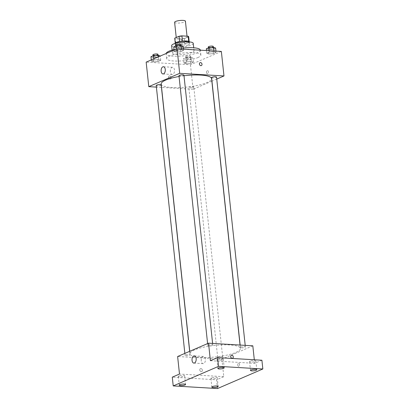 <?xml version="1.0" encoding="UTF-8"?>
<svg xmlns="http://www.w3.org/2000/svg" width="409" height="409" viewBox="0 0 409 409"><rect width="100%" height="100%" fill="white"/><g stroke="black" fill="none" stroke-linecap="round" stroke-linejoin="round"><path stroke-width="0.31" stroke-dasharray="2.04 1.53" d="M174.612 22.306A5.429 1.237 173.9 0 0 176.923 23.062A5.429 1.237 173.9 0 0 182.567 22.567A5.429 1.237 173.9 0 0 185.415 21.15M178.61 38.835A5.429 1.237 173.9 0 0 184.254 38.339A5.429 1.237 173.9 0 0 187.097 36.922A5.429 1.237 173.9 0 0 181.565 36.268A5.429 1.237 173.9 0 0 176.299 38.078A5.429 1.237 173.9 0 0 178.61 38.835M181.458 39.131L182.02 44.387A7.009 1.6 173.9 0 0 184.894 43.978L189.229 42.107L188.667 36.851L184.331 38.722A7.009 1.6 173.9 0 1 181.458 39.131L175.246 38.758A7.009 1.6 173.9 0 1 174.73 38.247M184.894 43.978L184.331 38.722M182.02 44.387L175.804 44.019L175.246 38.758M189.229 42.107A7.009 1.6 173.9 0 0 189.229 42.009A7.009 1.6 173.9 0 0 188.718 41.498L188.702 41.36M175.804 44.019A7.009 1.6 173.9 0 1 175.292 43.502A7.009 1.6 173.9 0 1 175.292 43.405L179.633 41.534A7.009 1.6 173.9 0 1 182.501 41.125L188.718 41.498M189.444 41.902A7.239 1.651 -6.1 0 1 189.459 41.989A7.239 1.651 -6.1 0 1 188.166 43.109A7.239 1.651 -6.1 0 1 180.185 44.555A7.239 1.651 -6.1 0 1 175.062 43.528A7.239 1.651 -6.1 0 1 175.062 43.441M188.355 44.862A7.239 1.651 173.9 0 0 189.648 43.737A7.239 1.651 173.9 0 0 182.271 42.868A7.239 1.651 173.9 0 0 175.251 45.276A7.239 1.651 173.9 0 0 178.329 46.289A7.239 1.651 173.9 0 0 188.355 44.862M175.292 43.405L175.262 43.078M193.247 43.354A10.859 2.474 -6.1 0 1 191.305 45.036A10.859 2.474 -6.1 0 1 179.336 47.209A10.859 2.474 -6.1 0 1 171.652 45.665M192.102 52.485A10.859 2.474 -6.1 0 1 180.129 54.653A10.859 2.474 -6.1 0 1 172.445 53.109A10.859 2.474 -6.1 0 1 182.981 49.494A10.859 2.474 -6.1 0 1 194.045 50.803A10.859 2.474 -6.1 0 1 192.102 52.485M200.344 50.128A17.193 3.921 -6.1 0 1 197.271 52.792A17.193 3.921 -6.1 0 1 178.314 56.227A17.193 3.921 -6.1 0 1 166.146 53.783A17.193 3.921 -6.1 0 1 166.161 53.492M173.989 49.581A17.193 3.921 -6.1 0 1 183.227 48.017M197.787 57.608A17.193 3.921 173.9 0 0 200.855 54.949A17.193 3.921 173.9 0 0 183.344 52.879A17.193 3.921 173.9 0 0 166.662 58.605A17.193 3.921 173.9 0 0 173.973 60.997A17.193 3.921 173.9 0 0 197.787 57.608M214.106 51.682L216.09 52.459L213.416 53.615L208.754 53.993L206.77 53.216L209.449 52.061L214.106 51.682L216.09 52.459L213.416 53.615L208.754 53.993L206.77 53.216L209.449 52.061L214.106 51.682L214.035 50.987M181.509 49.745L183.493 50.517L180.814 51.672L176.156 52.05L174.173 51.278L176.846 50.123L181.509 49.745L183.493 50.517L180.814 51.672L176.156 52.05L174.173 51.278L176.846 50.123L181.509 49.745L181.432 49.049M221.356 51.427L190.451 64.76L146.161 62.127M191.361 61.498L193.345 62.275L190.671 63.431L186.008 63.809L184.024 63.032L186.703 61.877L191.361 61.498L193.345 62.275L190.671 63.431L186.008 63.809L184.024 63.032L186.703 61.877L191.361 61.498L190.896 57.117L192.879 57.894L190.2 59.049L185.543 59.428L183.559 58.651L186.233 57.495L190.896 57.117M158.764 59.556L160.747 60.333L158.068 61.488L153.411 61.866L151.427 61.094L154.101 59.939L158.764 59.556L160.747 60.333L158.068 61.488L153.411 61.866L151.427 61.094L154.101 59.939L158.764 59.556L158.472 56.815M211.852 81.192L193.074 89.295L190.451 64.76M216.75 79.08L211.944 81.151M206.504 72.5A1.585 0.915 -86.6 0 0 207.307 73.692A1.585 0.915 -86.6 0 0 208.314 72.168A1.585 0.915 -86.6 0 0 207.496 70.532A1.585 0.915 -86.6 0 0 206.504 72.5A1.585 0.915 -86.6 0 0 207.307 73.692A1.585 0.915 -86.6 0 0 208.314 72.168A1.585 0.915 -86.6 0 0 207.496 70.532A1.585 0.915 -86.6 0 0 206.499 72.5M161.187 83.998A25.338 5.777 173.9 0 0 171.959 87.531A25.338 5.777 173.9 0 0 198.309 85.215A25.338 5.777 173.9 0 0 211.576 78.615M184.004 75.767A25.338 5.777 173.9 0 0 179.055 76.493M193.074 89.295L161.55 87.419M161.453 87.414L156.396 87.112M178.973 75.696A2.5 0.567 173.9 0 0 180.032 76.043A2.5 0.567 173.9 0 0 182.629 75.813A2.5 0.567 173.9 0 0 183.938 75.164M211.571 77.633A2.5 0.567 173.9 0 0 212.634 77.986A2.5 0.567 173.9 0 0 215.231 77.756A2.5 0.567 173.9 0 0 216.535 77.107M189.888 87.797A2.5 0.567 173.9 0 0 192.486 87.572A2.5 0.567 173.9 0 0 193.789 86.923A2.5 0.567 173.9 0 0 191.248 86.621A2.5 0.567 173.9 0 0 188.825 87.449A2.5 0.567 173.9 0 0 189.888 87.797M161.192 84.98A2.5 0.567 -6.1 0 1 158.769 85.813A2.5 0.567 -6.1 0 1 156.228 85.512M169.97 78.993A1.585 1.242 66.7 0 0 170.43 78.917A1.585 1.242 66.7 0 0 170.947 76.969A1.585 1.242 66.7 0 0 169.178 76.008A1.585 1.242 66.7 0 0 168.569 77.674A1.585 1.242 66.7 0 0 169.97 78.993A1.585 1.242 66.7 0 0 170.435 78.917A1.585 1.242 66.7 0 0 170.947 76.969A1.585 1.242 66.7 0 0 169.178 76.008A1.585 1.242 66.7 0 0 168.569 77.674A1.585 1.242 66.7 0 0 169.97 78.993M201.335 65.578L201.335 65.578A1.585 1.242 -113.3 0 1 199.566 64.617A1.585 1.242 -113.3 0 1 200.083 62.674L200.083 62.674M170.369 71.79A3.62 2.086 93.4 0 1 172.644 67.286A3.62 2.086 93.4 0 1 174.51 71.023A3.62 2.086 93.4 0 1 172.215 74.515A3.62 2.086 93.4 0 1 170.369 71.79M200.799 357.389A25.338 5.777 173.9 0 0 227.148 355.073A25.338 5.777 173.9 0 0 240.415 348.473A25.338 5.777 173.9 0 0 214.607 345.421A25.338 5.777 173.9 0 0 190.027 353.862A25.338 5.777 173.9 0 0 200.799 357.389M188.968 354.491A2.5 0.567 -6.1 0 1 190.032 354.838A2.5 0.567 -6.1 0 1 187.608 355.672A2.5 0.567 -6.1 0 1 185.067 355.37A2.5 0.567 -6.1 0 1 186.371 354.721A2.5 0.567 -6.1 0 1 188.968 354.491M241.474 347.844A2.5 0.567 173.9 0 0 244.071 347.614A2.5 0.567 173.9 0 0 245.374 346.965A2.5 0.567 173.9 0 0 242.834 346.663A2.5 0.567 173.9 0 0 240.41 347.497A2.5 0.567 173.9 0 0 241.474 347.844M218.728 357.66A2.5 0.567 173.9 0 0 221.325 357.43A2.5 0.567 173.9 0 0 222.629 356.781A2.5 0.567 173.9 0 0 220.088 356.479A2.5 0.567 173.9 0 0 217.665 357.313A2.5 0.567 173.9 0 0 218.728 357.66M208.871 345.902A2.5 0.567 173.9 0 0 211.468 345.677A2.5 0.567 173.9 0 0 212.777 345.022A2.5 0.567 173.9 0 0 210.231 344.721A2.5 0.567 173.9 0 0 207.813 345.554A2.5 0.567 173.9 0 0 208.871 345.902M252.818 345.82L221.913 359.153L177.624 356.515M261.903 360.227L254.689 363.34L254.311 359.777M217.511 388.55L216.576 379.787L172.286 377.149M221.913 359.153L223.789 376.679L216.576 379.787M237.777 365.14A1.585 0.915 -86.6 0 0 238.585 366.331A1.585 0.915 -86.6 0 0 239.587 364.808A1.585 0.915 -86.6 0 0 238.774 363.172A1.585 0.915 -86.6 0 0 237.777 365.14A1.585 0.915 -86.6 0 0 238.58 366.331A1.585 0.915 -86.6 0 0 239.587 364.808A1.585 0.915 -86.6 0 0 238.769 363.172A1.585 0.915 -86.6 0 0 237.777 365.14M210.4 360.702L254.689 363.34M223.789 376.679L179.495 374.041M201.243 371.633A1.585 1.242 66.7 0 0 201.709 371.556A1.585 1.242 66.7 0 0 202.22 369.608A1.585 1.242 66.7 0 0 200.451 368.647A1.585 1.242 66.7 0 0 199.843 370.314A1.585 1.242 66.7 0 0 201.243 371.633A1.585 1.242 66.7 0 0 201.709 371.556A1.585 1.242 66.7 0 0 202.22 369.608A1.585 1.242 66.7 0 0 200.451 368.647A1.585 1.242 66.7 0 0 199.843 370.314A1.585 1.242 66.7 0 0 201.243 371.633M232.609 358.218L232.614 358.218A1.585 1.242 -113.3 0 1 230.84 357.256A1.585 1.242 -113.3 0 1 231.356 355.314L231.356 355.314M201.269 360.922A3.62 2.086 93.4 0 1 203.544 356.423A3.62 2.086 93.4 0 1 205.41 360.16A3.62 2.086 93.4 0 1 203.115 363.647A3.62 2.086 93.4 0 1 201.269 360.922M250.119 361.173A3.17 0.721 173.9 0 0 249.556 361.663A3.17 0.721 173.9 0 0 252.782 362.047A3.17 0.721 173.9 0 0 255.86 360.989A3.17 0.721 173.9 0 0 253.616 360.539A3.17 0.721 173.9 0 0 250.119 361.173M217.522 359.23A3.17 0.721 173.9 0 0 216.954 359.721A3.17 0.721 173.9 0 0 220.185 360.104A3.17 0.721 173.9 0 0 223.263 359.046A3.17 0.721 173.9 0 0 221.018 358.596A3.17 0.721 173.9 0 0 217.522 359.23M211.489 377.839A3.17 0.721 173.9 0 0 210.926 378.33A3.17 0.721 173.9 0 0 214.152 378.714A3.17 0.721 173.9 0 0 217.23 377.66A3.17 0.721 173.9 0 0 214.986 377.205A3.17 0.721 173.9 0 0 211.489 377.839M178.891 375.902A3.17 0.721 173.9 0 0 178.324 376.392A3.17 0.721 173.9 0 0 181.555 376.776A3.17 0.721 173.9 0 0 184.633 375.718A3.17 0.721 173.9 0 0 182.388 375.268A3.17 0.721 173.9 0 0 178.891 375.902M160.277 55.951L157.603 57.107L152.94 57.485L150.957 56.713M154.198 56.943A2.5 0.567 173.9 0 0 156.795 56.718A2.5 0.567 173.9 0 0 158.104 56.064A2.5 0.567 173.9 0 0 155.558 55.767A2.5 0.567 173.9 0 0 153.135 56.595A2.5 0.567 173.9 0 0 154.198 56.943M160.747 60.333L160.287 56.028M158.068 61.488L157.603 57.107M153.411 61.866L152.94 57.485M151.427 61.094L151.299 59.908M154.101 59.939L153.978 58.753M152.946 54.847A2.5 0.567 173.9 0 0 154.009 55.195A2.5 0.567 173.9 0 0 156.606 54.964A2.5 0.567 173.9 0 0 157.915 54.315M183.022 46.135L180.349 47.291L175.686 47.669L173.702 46.897M176.944 47.132A2.5 0.567 173.9 0 0 179.541 46.902A2.5 0.567 173.9 0 0 180.85 46.253A2.5 0.567 173.9 0 0 178.304 45.951A2.5 0.567 173.9 0 0 175.88 46.779A2.5 0.567 173.9 0 0 176.944 47.132M183.493 50.517L183.35 49.162M180.814 51.672L180.349 47.291M176.156 52.05L175.686 47.669M174.173 51.278L174.045 50.092M176.846 50.123L176.724 48.937M175.691 45.031A2.5 0.567 173.9 0 0 176.754 45.379A2.5 0.567 173.9 0 0 179.352 45.148A2.5 0.567 173.9 0 0 180.66 44.499M186.795 58.886A2.5 0.567 173.9 0 0 189.393 58.656A2.5 0.567 173.9 0 0 190.701 58.006A2.5 0.567 173.9 0 0 188.155 57.705A2.5 0.567 173.9 0 0 185.732 58.538A2.5 0.567 173.9 0 0 186.795 58.886M193.345 62.275L192.879 57.894M190.671 63.431L190.2 59.049M186.008 63.809L185.543 59.428M184.024 63.032L183.559 58.651M186.703 61.877L186.233 57.495M186.611 57.132A2.5 0.567 173.9 0 0 189.209 56.907A2.5 0.567 173.9 0 0 190.512 56.253A2.5 0.567 173.9 0 0 187.971 55.951A2.5 0.567 173.9 0 0 185.548 56.785A2.5 0.567 173.9 0 0 186.611 57.132M215.625 48.078L212.946 49.233L208.288 49.612L206.305 48.835M209.541 49.07A2.5 0.567 173.9 0 0 212.138 48.84A2.5 0.567 173.9 0 0 213.447 48.19A2.5 0.567 173.9 0 0 210.901 47.889A2.5 0.567 173.9 0 0 208.478 48.722A2.5 0.567 173.9 0 0 209.541 49.07M216.09 52.459L215.947 51.105M213.416 53.615L212.946 49.233M208.754 53.993L208.288 49.612M206.77 53.216L206.484 50.542M209.449 52.061L209.301 50.706M208.293 46.969A2.5 0.567 173.9 0 0 209.357 47.316A2.5 0.567 173.9 0 0 211.954 47.091A2.5 0.567 173.9 0 0 213.258 46.437M176.238 37.5L176.299 38.078M187.02 36.171L187.097 36.922M189.648 43.737L189.459 41.989M175.251 45.276L175.062 43.528M189.229 42.009L189.188 41.6M175.292 43.502L175.246 43.088M194.045 50.803L193.718 47.781M172.445 53.109L172.123 50.087M200.855 54.949L200.349 50.174M166.662 58.605L166.146 53.783M172.644 67.286L163.421 66.739M172.215 74.515L162.992 73.963M240.415 348.473L240.052 345.058M190.027 353.862L189.75 351.285M184.853 353.396L185.067 355.37M189.658 351.326L190.032 354.838M245.374 346.965L245.206 345.365M240.41 347.497L240.149 345.063M222.629 356.781L193.789 86.923M217.665 357.313L188.825 87.449M212.777 345.022L212.608 343.422M207.813 345.554L207.598 343.58M203.544 356.423L194.321 355.871M203.115 363.647L193.892 363.1M249.556 361.663L250.492 370.426M255.86 360.989L256.796 369.751M210.926 378.33L211.862 387.093M217.23 377.66L218.166 386.418M178.324 376.392L179.26 385.155M184.633 375.718L185.568 384.48M216.954 359.721L217.895 368.483M223.263 359.046L224.198 367.809M158.104 56.064L158.012 55.2M153.135 56.595L153.053 55.808M180.85 46.253L180.758 45.384M175.88 46.779L175.798 45.992M190.701 58.006L190.512 56.253M185.732 58.538L185.548 56.785M213.447 48.19L213.355 47.326M208.478 48.722L208.396 47.935"/><path stroke-width="0.61" d="M187.02 36.171L185.415 21.15A5.429 1.237 173.9 0 0 179.883 20.496A5.429 1.237 173.9 0 0 174.612 22.306L176.238 37.5M175.262 43.078L174.735 38.149L179.07 36.278A7.009 1.6 173.9 0 1 181.939 35.869L188.155 36.237A7.009 1.6 173.9 0 1 188.667 36.754A7.009 1.6 173.9 0 1 188.667 36.851M174.735 38.149A7.009 1.6 173.9 0 0 174.73 38.247L175.246 43.088M175.062 43.441A7.239 1.651 -6.1 0 1 182.087 41.115A7.239 1.651 -6.1 0 1 189.444 41.902M179.623 41.478L179.07 36.278M188.702 41.36L188.155 36.237M182.496 41.074L181.939 35.869M172.123 50.087L171.652 45.665A10.859 2.474 -6.1 0 1 182.184 42.045A10.859 2.474 -6.1 0 1 193.247 43.354L193.718 47.781M166.161 53.492A17.193 3.921 -6.1 0 1 173.989 49.581M183.227 48.017A17.193 3.921 -6.1 0 1 200.344 50.128L200.349 50.174M156.396 87.112L148.784 86.657L146.161 62.127L177.066 48.789L221.356 51.427L223.979 75.956L216.75 79.08M240.052 345.058L211.576 78.615A25.338 5.777 173.9 0 0 184.004 75.767M179.055 76.493A25.338 5.777 173.9 0 0 161.187 83.998L189.75 351.285M148.784 86.657L179.689 73.323L223.979 75.956M212.608 343.422L183.938 75.164A2.5 0.567 173.9 0 0 181.392 74.862A2.5 0.567 173.9 0 0 178.973 75.696L207.598 343.58M245.206 345.365L216.535 77.107A2.5 0.567 173.9 0 0 213.994 76.805A2.5 0.567 173.9 0 0 211.571 77.633L240.149 345.063M184.853 353.396L156.228 85.512A2.5 0.567 -6.1 0 1 157.531 84.857A2.5 0.567 -6.1 0 1 160.129 84.632A2.5 0.567 -6.1 0 1 161.192 84.98L189.658 351.326M179.689 73.323L177.066 48.789M161.146 71.243A3.62 2.086 93.4 0 1 163.421 66.739A3.62 2.086 93.4 0 1 165.287 70.476A3.62 2.086 93.4 0 1 162.992 73.963A3.62 2.086 93.4 0 1 161.146 71.243M200.083 62.674A1.585 1.242 -113.3 0 1 200.543 62.592A1.585 1.242 -113.3 0 1 201.949 63.916A1.585 1.242 -113.3 0 1 201.335 65.578A1.585 1.242 -113.3 0 1 199.566 64.617A1.585 1.242 -113.3 0 1 200.083 62.674A1.585 1.242 -113.3 0 1 200.548 62.592A1.585 1.242 -113.3 0 1 201.949 63.916A1.585 1.242 -113.3 0 1 201.335 65.578M173.222 385.912L218.549 366.352L262.839 368.99L217.511 388.55L173.222 385.912L172.286 377.149L179.495 374.041L177.624 356.515L208.529 343.182L252.818 345.82L254.311 359.777M262.839 368.99L261.903 360.227L217.608 357.594L218.549 366.352M208.529 343.182L210.4 360.702L217.608 357.594M192.046 360.375A3.62 2.086 93.4 0 1 194.321 355.871A3.62 2.086 93.4 0 1 196.187 359.608A3.62 2.086 93.4 0 1 193.892 363.1A3.62 2.086 93.4 0 1 192.046 360.375M231.356 355.314A1.585 1.242 -113.3 0 1 231.821 355.232A1.585 1.242 -113.3 0 1 233.222 356.556A1.585 1.242 -113.3 0 1 232.614 358.218A1.585 1.242 -113.3 0 1 230.845 357.256A1.585 1.242 -113.3 0 1 231.356 355.314A1.585 1.242 -113.3 0 1 231.821 355.232A1.585 1.242 -113.3 0 1 233.222 356.556A1.585 1.242 -113.3 0 1 232.609 358.218M223.631 368.299A3.17 0.721 -6.1 0 1 220.134 368.933A3.17 0.721 -6.1 0 1 217.895 368.483A3.17 0.721 -6.1 0 1 218.457 367.993A3.17 0.721 -6.1 0 1 221.954 367.359A3.17 0.721 -6.1 0 1 224.198 367.809A3.17 0.721 -6.1 0 1 223.631 368.299M185.001 384.971A3.17 0.721 -6.1 0 1 181.504 385.605A3.17 0.721 -6.1 0 1 179.26 385.155A3.17 0.721 -6.1 0 1 179.827 384.664A3.17 0.721 -6.1 0 1 183.324 384.031A3.17 0.721 -6.1 0 1 185.568 384.48A3.17 0.721 -6.1 0 1 185.001 384.971M217.598 386.909A3.17 0.721 -6.1 0 1 214.106 387.543A3.17 0.721 -6.1 0 1 211.862 387.093A3.17 0.721 -6.1 0 1 212.429 386.602A3.17 0.721 -6.1 0 1 215.921 385.968A3.17 0.721 -6.1 0 1 218.166 386.418A3.17 0.721 -6.1 0 1 217.598 386.909M256.233 370.242A3.17 0.721 -6.1 0 1 252.736 370.876A3.17 0.721 -6.1 0 1 250.492 370.426A3.17 0.721 -6.1 0 1 251.06 369.935A3.17 0.721 -6.1 0 1 254.551 369.301A3.17 0.721 -6.1 0 1 256.796 369.751A3.17 0.721 -6.1 0 1 256.233 370.242M151.299 59.908L150.957 56.713L153.636 55.558L158.293 55.174L160.287 56.028M158.472 56.815L158.293 55.174M153.978 58.753L153.636 55.558M158.012 55.2L157.915 54.315A2.5 0.567 173.9 0 0 155.369 54.014A2.5 0.567 173.9 0 0 152.946 54.847L153.053 55.808M174.045 50.092L173.702 46.897L176.381 45.742L181.039 45.363L183.022 46.135L183.35 49.162M181.432 49.049L181.039 45.363M176.724 48.937L176.381 45.742M180.758 45.384L180.66 44.499A2.5 0.567 173.9 0 0 178.114 44.198A2.5 0.567 173.9 0 0 175.691 45.031L175.798 45.992M206.484 50.542L206.305 48.835L208.979 47.679L213.641 47.301L215.625 48.078L215.947 51.105M214.035 50.987L213.641 47.301M209.301 50.706L208.979 47.679M213.355 47.326L213.258 46.437A2.5 0.567 173.9 0 0 210.717 46.14A2.5 0.567 173.9 0 0 208.293 46.969L208.396 47.935M189.188 41.6L188.667 36.754"/></g></svg>
